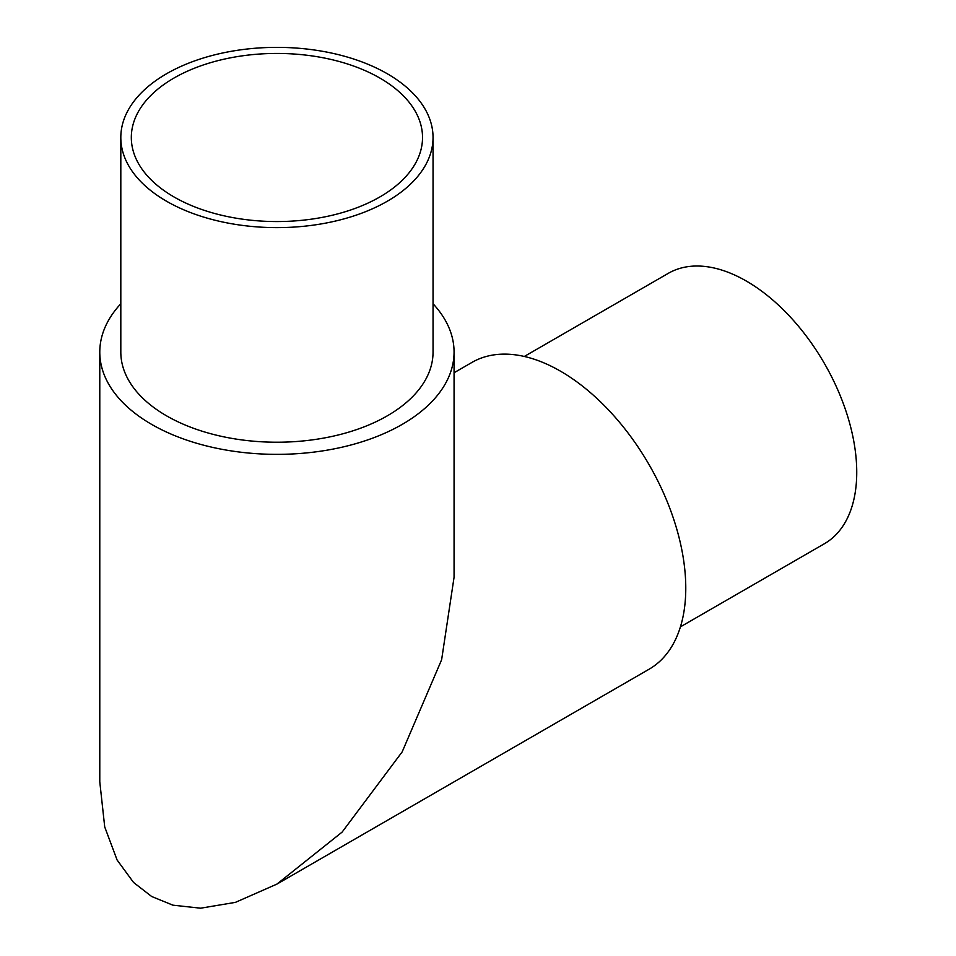 <?xml version="1.0" encoding="UTF-8"?>
<svg xmlns="http://www.w3.org/2000/svg" width="956" height="956" viewBox="0 0 956 956"><rect width="100%" height="100%" fill="white"/><g stroke="black" fill="none" stroke-linecap="round" stroke-linejoin="round"><path stroke-width="1.43" d="M524.318 356.457L668.304 273.332A156.115 90.127 60 0 1 746.361 281.064A156.115 90.127 60 0 1 848.342 418.632A156.115 90.127 60 0 1 824.407 543.725L680.421 626.861M166.535 201.226A156.115 90.127 0 0 0 336.667 220.764A156.115 90.127 0 0 0 433.044 137.497A156.115 90.127 0 0 0 387.311 73.767A156.115 90.127 0 0 0 217.179 54.229A156.115 90.127 0 0 0 120.814 137.497A156.115 90.127 0 0 0 166.535 201.226M120.814 137.497L120.814 352.083A156.115 90.127 0 0 0 166.535 415.824A156.115 90.127 0 0 0 336.667 435.362A156.115 90.127 0 0 0 433.044 352.083L433.044 137.497M379.879 78.057A145.599 84.056 0 0 0 221.206 59.834A145.599 84.056 0 0 0 131.319 137.497A145.599 84.056 0 0 0 173.968 196.936A145.599 84.056 0 0 0 332.64 215.16A145.599 84.056 0 0 0 422.528 137.497A145.599 84.056 0 0 0 379.879 78.057M120.814 303.757A177.135 102.268 0 0 0 99.782 352.083A177.135 102.268 0 0 0 151.669 424.404A177.135 102.268 0 0 0 344.71 446.572A177.135 102.268 0 0 0 454.064 352.083A177.135 102.268 0 0 0 433.044 303.757M454.064 352.083L454.064 577.281L441.624 659.748L402.177 751.87L342.129 832.09L276.929 884.097L235.403 902.368L200.581 908.2L172.893 905.165L151.669 896.501L133.553 882.46L117.086 859.994L104.718 826.916L99.782 781.829L99.782 352.083M276.929 884.097L649.088 669.224A177.135 102.268 -120 0 0 676.239 527.282A177.135 102.268 -120 0 0 560.515 371.191A177.135 102.268 -120 0 0 471.953 362.42L454.064 372.744"/></g></svg>
